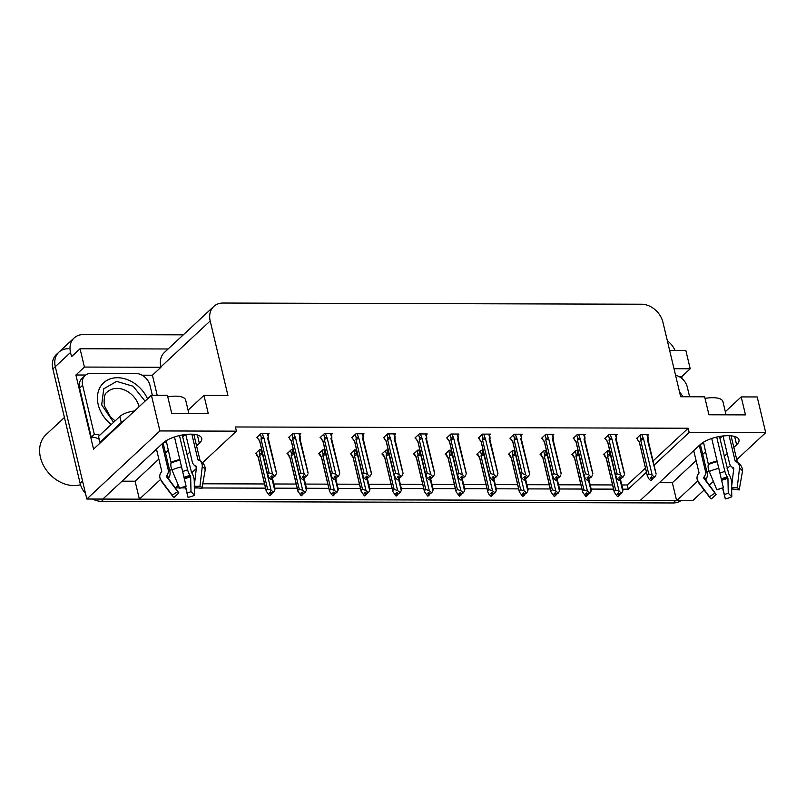 <?xml version="1.0" encoding="UTF-8"?>
<svg xmlns="http://www.w3.org/2000/svg" width="806" height="806" viewBox="0 0 806 806"><rect width="100%" height="100%" fill="white"/><g stroke="black" fill="none" stroke-linecap="round" stroke-linejoin="round"><path stroke-width="1.21" d="M733.833 447.401L736.613 444.811A21.208 7.848 166.6 0 0 738.971 439.844A21.208 7.848 166.6 0 0 722.478 436.036A21.208 7.848 166.6 0 0 700.071 444.7L640.085 500.597L139.378 499.176L160.444 479.54M139.378 499.176L135.096 481.212L122.038 481.172M196.573 445.889L199.354 443.29A21.208 7.848 166.6 0 0 201.712 438.323A21.208 7.848 166.6 0 0 185.219 434.525A21.208 7.848 166.6 0 0 162.812 443.189L102.825 499.075L86.836 499.025L55.302 366.67A19.878 15.475 -133 0 1 58.878 352.172A19.878 15.475 -133 0 1 68.157 348.746M704.122 490.028L692.626 500.738L676.637 500.697L697.704 481.061M659.298 482.693L672.355 482.723L676.637 500.697A19.878 15.475 -133 0 1 675.488 500.687L103.964 499.075A19.878 15.475 -133 0 1 102.866 499.035M142.037 375.193L152.415 375.213L157.19 395.262M654.049 465.173L689.18 432.439L765.7 432.651L757.197 396.955L741.208 396.915L745.49 414.878L708.937 414.778L704.656 396.814L680.677 396.743L662.925 322.239A19.878 15.475 47 0 0 641.516 304.225L223.03 303.036A19.878 15.475 47 0 0 213.761 306.461A19.878 15.475 47 0 0 210.185 320.959L227.927 395.464L203.948 395.393L208.23 413.367L171.678 413.256L167.396 395.293L151.407 395.242L93.556 449.144L75.895 375.002L85.728 375.032M679.297 376.704L681.685 376.714L682.158 378.719M168.122 348.978L80.056 348.736L84.418 367.062L160.938 367.274L152.415 375.213M84.418 367.062L75.895 375.002M673.997 368.725L690.208 368.775L681.685 376.714M213.761 306.461L164.434 352.413A19.878 15.475 47 0 0 160.857 366.911L160.938 367.274M690.208 368.775L685.835 350.449L669.635 350.398M667.328 340.716A19.878 15.475 -133 0 1 675.035 350.409M80.056 348.736L71.522 356.675L70.525 352.484A19.878 15.475 -133 0 1 74.112 337.986A19.878 15.475 -133 0 1 83.381 334.561L183.294 334.843M765.7 432.651L736.744 459.632M730.438 465.515L727.113 468.608M713.36 481.424L709.361 485.152M151.407 395.242L159.91 430.938L86.836 499.025M169.754 470.875L171.648 469.102M186.942 454.856L189.944 452.065M707.013 472.397L708.907 470.623M724.201 456.377L727.203 453.577M622.826 489.161L628.277 489.171L646.462 472.235M178.338 485.293L175.537 487.892L179.416 487.912M180.887 487.912L185.672 487.922M194.387 487.952L198.538 487.962M202.004 487.973L265.547 488.154M274.816 488.174L297.182 488.245M306.451 488.265L328.818 488.325M338.087 488.355L360.453 488.416M369.722 488.446L392.089 488.507M401.368 488.537L423.734 488.597M433.003 488.627L455.37 488.688M464.639 488.718L487.005 488.779M496.274 488.799L518.641 488.869M527.91 488.889L550.276 488.96M559.545 488.98L581.912 489.041M591.191 489.071L613.547 489.131M159.91 430.938L236.43 431.16L202.548 462.735M196.321 468.538L191.737 472.8M203.948 395.393L188.07 410.194M741.208 396.915L725.329 411.705M653.051 460.972L688.183 428.248L235.433 426.968L236.43 431.16M688.183 428.248L689.18 432.439M621.829 484.97L627.28 484.98L645.465 468.044M627.28 484.98L628.277 489.171M202.749 483.781L264.549 483.963M273.818 483.983L296.185 484.043M305.454 484.074L327.82 484.134M337.089 484.164L359.456 484.225M368.725 484.255L391.091 484.315M400.36 484.346L422.727 484.406M432.006 484.436L454.372 484.497M463.641 484.517L486.008 484.587M495.277 484.608L517.643 484.678M526.912 484.698L549.279 484.759M558.548 484.789L580.914 484.849M590.183 484.88L612.55 484.94M457.889 434.988L458.906 434.041L450.907 434.021L446.645 437.99L447.36 438.001M394.618 434.807L395.635 433.87L387.636 433.84L383.374 437.819L384.089 437.819M362.982 434.716L364 433.779L356 433.759L351.738 437.729L352.454 437.729M331.347 434.635L332.354 433.688L324.365 433.668L320.103 437.638L320.818 437.638M299.711 434.545L300.719 433.598L292.729 433.578L288.467 437.547L289.183 437.547M426.253 434.897L427.271 433.96L419.271 433.93L415.009 437.9L415.725 437.91M489.534 435.079L490.542 434.132L482.552 434.112L478.29 438.081L478.996 438.081M521.17 435.169L522.177 434.222L514.188 434.202L509.926 438.172L510.641 438.172M552.805 435.26L553.813 434.313L545.823 434.293L541.561 438.263L542.277 438.263M584.441 435.351L585.458 434.404L577.459 434.384L573.197 438.353L573.912 438.353M616.076 435.431L617.094 434.494L609.094 434.474L604.832 438.444L605.548 438.444M647.712 435.522L648.729 434.585L640.73 434.555L636.468 438.535L637.183 438.535M268.076 434.454L269.083 433.507L261.084 433.487L256.822 437.457L257.537 437.457M419.886 450.101L417.8 450.091L413.538 454.06L414.254 454.06M356.605 449.919L354.519 449.909L350.257 453.889L350.973 453.889M324.969 449.829L322.884 449.819L318.622 453.798L319.337 453.798M293.334 449.738L291.248 449.738L286.986 453.707L287.702 453.707M388.25 450.01L386.165 450L381.903 453.969L382.618 453.98M451.521 450.191L449.436 450.181L445.174 454.151L445.889 454.151M483.157 450.272L481.071 450.272L476.809 454.241L477.525 454.241M514.792 450.363L512.707 450.363L508.445 454.332L509.16 454.332M546.428 450.453L544.342 450.453L540.08 454.423L540.796 454.423M578.073 450.544L575.988 450.534L571.726 454.513L572.431 454.513M609.709 450.635L607.623 450.625L603.362 454.604L604.077 454.604M261.698 449.647L259.613 449.647L255.351 453.617L256.066 453.617M672.355 482.723L696.102 460.599M702.731 454.423L705.724 451.632M719.919 438.404L722.458 436.046M700.877 444.005A21.208 7.848 166.6 0 0 703.799 443.552M719.788 437.86A21.208 7.848 166.6 0 0 722.398 436.046M135.096 481.212L158.842 459.088M165.472 452.912L168.464 450.111M182.66 436.892L185.199 434.525M185.138 434.535A21.208 7.848 -13.4 0 1 182.529 436.338M166.54 442.031A21.208 7.848 -13.4 0 1 163.618 442.484M85.507 493.463A19.878 15.475 -133 0 1 80.116 483.328L82.555 481.061L55.302 366.67A19.878 15.475 -133 0 1 58.878 352.172L74.112 337.986M80.116 483.328L52.864 368.936A19.878 15.475 -133 0 1 56.45 354.439L58.878 352.172M680.858 500.707A19.878 15.475 -133 0 1 673.06 502.964L101.536 501.342A19.878 15.475 -133 0 1 92.64 499.045M255.935 453.073L258.192 456.77L266.182 490.29L267.582 488.99L271.078 490.229L273.617 492.224L271.924 493.353L270.453 491.932L271.058 494.491L271.854 493.292M267.582 488.99L259.592 455.471L259.814 453.758L261.607 453.375L260.721 449.647M270.453 491.932L269.234 493.07L270.826 494.491L269.486 495.63L266.262 491.186L258.162 457.173A4.504 1.662 166.6 0 1 258.192 456.77M256.298 454.574L258.192 457.294M271.078 490.229L262.544 454.423L261.607 453.375M272.035 478.915L274.735 490.239L273.617 492.224M271.179 494.491L269.798 495.448M270.705 494.491L269.486 495.63M273.143 492.224L271.924 493.353M259.592 455.471A4.504 1.662 -13.4 0 1 262.544 454.423M274.735 490.239L274.886 489.01M270.262 492.113L270.826 494.491M269.839 495.63L271.058 494.491M271.32 479.469L272.65 478.331L271.269 479.298M272.186 478.331L270.967 479.469L272.307 478.331L270.705 476.91L271.924 475.772L272.529 478.331M272.307 478.331L271.733 475.953M272.65 478.331L273.335 477.132M267.229 433.507L268.61 437.618L268.116 437.225L267.683 438.283A4.504 1.662 -13.4 0 1 268.408 438.927L276.508 472.941M268.378 439.33L268.61 437.618M267.683 438.283L276.367 472.85M273.405 477.202L275.088 476.064L273.405 477.202L271.924 475.772M276.206 474.079L275.088 476.064M270.967 479.469L268.902 477.474L267.652 474.13L269.053 472.83L261.073 439.31A4.504 1.662 -13.4 0 1 264.025 438.273L262.202 433.487M261.073 439.31L261.295 437.598L263.088 437.215M269.053 472.83L272.549 474.069L264.025 438.273M274.624 476.064L272.549 474.069M267.743 475.026L259.673 440.62A4.504 1.662 -13.4 0 0 259.643 441.023L267.743 475.026M259.673 440.62L257.769 438.424L259.673 441.134M257.769 438.424L257.406 436.912M287.571 453.163L289.828 456.861L297.817 490.38L299.217 489.081L302.713 490.32L305.252 492.315L303.56 493.443L302.089 492.023L302.693 494.582L303.489 493.373M299.217 489.081L291.228 455.561L291.46 453.849L293.253 453.456L292.366 449.738M302.089 492.023L300.87 493.161L302.462 494.582L301.132 495.72L297.908 491.277L289.797 457.264A4.504 1.662 166.6 0 1 289.828 456.861M287.933 454.665L289.828 457.385M302.713 490.32L294.19 454.513L293.253 453.456M303.671 479.006L306.371 490.33L305.252 492.315M302.814 494.582L301.434 495.539M302.351 494.582L301.132 495.72M304.779 492.315L303.56 493.443M291.228 455.561A4.504 1.662 -13.4 0 1 294.19 454.513M306.371 490.33L306.522 489.101M301.897 492.204L302.462 494.582M301.474 495.72L302.693 494.582M319.206 453.254L321.473 456.952L329.453 490.471L330.853 489.161L334.349 490.401L336.888 492.406L335.205 493.534L333.724 492.113L334.329 494.672L335.135 493.463M330.853 489.161L322.863 455.652L323.095 453.939L324.889 453.546L324.002 449.829M333.724 492.113L332.505 493.242L334.107 494.672L332.767 495.801L329.543 491.368L321.443 457.355A4.504 1.662 166.6 0 1 321.473 456.952M319.569 454.755L321.463 457.476M334.349 490.401L325.825 454.604L324.889 453.546M335.306 479.086L338.006 490.411L336.888 492.406M334.45 494.672L333.069 495.63M333.986 494.672L332.767 495.801M336.414 492.406L335.205 493.534M322.863 455.652A4.504 1.662 -13.4 0 1 325.825 454.604M338.006 490.411L338.157 489.182M333.533 492.285L334.107 494.672M333.11 495.811L334.329 494.672M350.842 453.335L353.109 457.042L361.088 490.562L362.488 489.252L365.984 490.491L368.523 492.496L366.841 493.625L365.36 492.204L365.964 494.763L366.77 493.554M362.488 489.252L354.509 455.743L354.731 454.03L356.524 453.637L355.637 449.919M365.36 492.204L364.141 493.332L365.743 494.763L364.403 495.892L361.179 491.448L353.078 457.445A4.504 1.662 166.6 0 1 353.109 457.042M351.204 454.846L353.109 457.566M365.984 490.491L357.461 454.695L356.524 453.637M366.942 479.177L369.642 490.501L368.523 492.496M366.085 494.763L364.705 495.72M365.622 494.763L364.403 495.892M368.06 492.486L366.841 493.625M354.509 455.743A4.504 1.662 -13.4 0 1 357.461 454.695M369.642 490.501L369.803 489.272M365.168 492.375L365.743 494.763M364.755 495.892L365.964 494.763M302.955 479.56L304.295 478.421L302.915 479.389M303.56 475.872L304.174 478.421M305.041 477.293L306.723 476.155L305.041 477.293L303.57 475.862L302.351 477.001L303.943 478.421L302.603 479.56L300.537 477.565L299.288 474.22L300.688 472.921L292.709 439.401A4.504 1.662 -13.4 0 1 295.661 438.353L293.837 433.578M303.822 478.421L302.603 479.56M303.943 478.421L303.378 476.044M304.295 478.421L304.97 477.223M298.865 433.588L300.245 437.708L299.751 437.315L299.318 438.363A4.504 1.662 -13.4 0 1 300.044 439.018L308.144 473.031M300.013 439.421L300.245 437.708M299.318 438.363L308.003 472.941M307.842 474.17L306.723 476.155M292.709 439.401L292.931 437.688L294.724 437.305M300.688 472.921L304.194 474.16L295.661 438.353M306.26 476.155L304.194 474.16M299.379 475.117L291.309 440.711A4.504 1.662 -13.4 0 0 291.278 441.114L299.379 475.117M291.309 440.711L289.404 438.514L291.309 441.225M289.404 438.514L289.052 437.003M334.591 479.651L335.931 478.512L334.55 479.469M335.457 478.512L334.238 479.651L335.578 478.512L333.986 477.092L335.205 475.953L335.81 478.512M335.578 478.512L335.014 476.134M335.931 478.512L336.606 477.313M330.5 433.678L331.881 437.799L331.387 437.406L330.954 438.454A4.504 1.662 -13.4 0 1 331.679 439.109L339.789 473.112M331.649 439.512L331.881 437.799M330.954 438.454L339.638 473.031M336.676 477.374L338.359 476.245L336.676 477.374L335.205 475.953M339.477 474.26L338.359 476.245M334.238 479.651L332.173 477.656L330.934 474.311L332.324 473.011L324.344 439.492A4.504 1.662 -13.4 0 1 327.296 438.444L325.473 433.668M324.344 439.492L324.566 437.779L326.359 437.386M332.324 473.011L335.83 474.25L327.296 438.444M337.895 476.245L335.83 474.25M331.014 475.208L322.944 440.791A4.504 1.662 -13.4 0 0 322.914 441.194L331.014 475.208M322.944 440.791L321.04 438.595L322.944 441.315M321.04 438.595L320.687 437.094M366.226 479.741L367.566 478.603L366.186 479.56M367.093 478.603L365.874 479.741L367.214 478.603L365.622 477.182L366.841 476.044L367.445 478.603M367.214 478.603L366.649 476.225M367.566 478.603L368.241 477.394M362.136 433.769L363.516 437.89L363.022 437.497L362.589 438.545A4.504 1.662 -13.4 0 1 363.325 439.199L371.425 473.203M363.294 439.602L363.516 437.89M362.589 438.545L371.274 473.122M368.312 477.464L370.004 476.336L368.312 477.464L366.841 476.044M371.123 474.351L370.004 476.336M365.874 479.741L363.808 477.736L362.569 474.402L363.969 473.092L355.98 439.582A4.504 1.662 -13.4 0 1 358.932 438.535L357.108 433.759M355.98 439.582L356.202 437.87L357.995 437.477M363.969 473.092L367.465 474.331L358.932 438.535M369.531 476.336L367.465 474.331M362.65 475.298L354.58 440.882A4.504 1.662 -13.4 0 0 354.549 441.285L362.65 475.298M354.58 440.882L352.685 438.686L354.58 441.406M352.685 438.686L352.323 437.184M397.862 479.832L399.202 478.693L397.821 479.651M398.738 478.693L397.519 479.822L398.849 478.693L397.257 477.263L398.476 476.134L399.081 478.693M398.849 478.693L398.285 476.306M399.202 478.693L399.877 477.484M393.771 433.86L395.152 437.98L394.658 437.587L394.225 438.635A4.504 1.662 -13.4 0 1 394.96 439.29L403.06 473.293M394.93 439.693L395.152 437.98M394.225 438.635L402.909 473.203M399.947 477.555L401.64 476.427L399.947 477.555L398.476 476.134M402.758 474.432L401.64 476.427M397.519 479.822L395.444 477.827L394.205 474.492L395.605 473.182L387.615 439.673A4.504 1.662 -13.4 0 1 390.578 438.625L388.754 433.85M387.615 439.673L387.847 437.96L389.641 437.567M395.605 473.182L399.101 474.422L390.578 438.625M401.166 476.427L399.101 474.422M394.295 475.389L386.215 440.973A4.504 1.662 -13.4 0 0 386.185 441.376L394.295 475.389M386.215 440.973L384.321 438.776L386.215 441.497M384.321 438.776L383.958 437.275M705.028 398.386A19.878 7.355 -13.4 0 1 712.706 397.68A19.878 7.355 -13.4 0 1 722.911 401.579L726.065 414.828M723.012 435.975L729.561 463.47A7.294 6.136 -65.1 0 0 732.644 467.44A7.294 6.136 -65.1 0 0 732.775 467.49L733.47 467.792A0.665 0.554 114.9 0 1 733.772 468.397L731.485 487.801L737.208 487.801L739.495 468.407A7.294 6.136 -65.1 0 0 736.271 461.788A7.294 6.136 -65.1 0 0 736.14 461.727L735.445 461.435A0.665 0.554 114.9 0 1 735.153 461.062L729.108 435.693M731.586 486.905L731.475 481.776A7.294 2.871 66.8 0 0 728.785 473.988L719.466 436.499M698.993 472.719A19.878 7.355 -13.4 0 0 699.004 472.769L693.724 450.625L698.993 472.719A0.665 0.615 170.2 0 1 698.883 473.213L698.359 473.908A7.294 6.77 -9.8 0 0 697.089 478.966A7.294 6.77 -9.8 0 0 698.258 481.686L709.482 496.738L714.942 493.131L703.719 478.079A0.665 0.615 170.2 0 1 703.729 477.374L704.253 476.678A7.294 6.77 -9.8 0 0 705.522 471.621A7.294 6.77 -9.8 0 0 705.452 471.238L699.296 445.426M721.541 488.235A9.098 3.365 -13.4 0 0 719.345 489.03L716.856 489.867L709.24 471.46A7.294 2.871 -113.2 0 1 708.414 464.538L703.477 442.192M711.738 438.494L723.365 487.771A15.243 5.642 -13.4 0 0 721.098 488.355A15.243 5.642 -13.4 0 0 716.856 489.867M716.715 437.084L724.866 471.288A7.294 2.871 66.8 0 0 727.224 476.749L727.929 478.149L728.261 493.171A9.098 3.365 -13.4 0 1 724.382 494.421L722.75 487.912M700.354 444.449L707.174 473.082A7.294 6.136 114.9 0 1 706.298 478.865L705.855 479.651A0.665 0.554 -65.1 0 0 705.875 480.376L716.121 494.4A9.098 3.365 -13.4 0 1 715.194 493.705A9.098 3.365 -13.4 0 1 714.942 493.131M733.702 468.981A7.294 6.77 170.2 0 1 731.999 467.077M731.485 487.801A9.098 3.365 -13.4 0 1 732.664 489.071L739.193 489.927A15.243 5.642 -13.4 0 0 737.208 487.801M716.121 494.4L711.466 498.864A15.243 5.642 -13.4 0 1 709.905 497.695A15.243 5.642 -13.4 0 1 709.482 496.738M728.261 493.171L731.808 496.798A15.243 5.642 -13.4 0 1 725.299 498.894L724.382 494.421M736.271 461.788C739.696 463.42 741.762 465.939 742.447 469.364A7.294 6.77 170.2 0 1 742.447 471.56L739.193 489.927M731.808 496.798L731.606 487.862M722.559 487.962L725.299 498.894M675.559 375.274A13.259 10.317 -133 0 1 687.276 386.991L689.614 396.774M167.769 396.864A19.878 7.355 -13.4 0 1 175.446 396.159A19.878 7.355 -13.4 0 1 185.652 400.068L188.806 413.307M185.753 434.454L192.302 461.949A7.294 6.136 -65.1 0 0 195.384 465.918A7.294 6.136 -65.1 0 0 195.515 465.979L196.211 466.271A0.665 0.554 114.9 0 1 196.513 466.886L194.226 486.28L199.948 486.29L202.235 466.886A7.294 6.136 -65.1 0 0 199.011 460.266A7.294 6.136 -65.1 0 0 198.881 460.216L198.185 459.914A0.665 0.554 114.9 0 1 197.893 459.541L191.848 434.182M194.327 485.383L194.216 480.265A7.294 2.871 66.8 0 0 191.526 472.467L182.206 434.988M161.734 471.198A19.878 7.355 -13.4 0 0 161.744 471.258L156.465 449.103L161.734 471.198A0.665 0.615 170.2 0 1 161.623 471.691L161.099 472.387A7.294 6.77 -9.8 0 0 159.83 477.444A7.294 6.77 -9.8 0 0 160.999 480.164L172.222 495.216L177.683 491.61L166.459 476.558A0.665 0.615 170.2 0 1 166.469 475.852L166.993 475.157A7.294 6.77 -9.8 0 0 168.263 470.1A7.294 6.77 -9.8 0 0 168.192 469.717L162.036 443.905M184.282 486.713A9.098 3.365 -13.4 0 0 182.085 487.509L179.597 488.345L171.98 469.948A7.294 2.871 -113.2 0 1 171.154 463.017L166.217 440.68M174.479 436.973L186.105 486.25A15.243 5.642 -13.4 0 0 183.839 486.834A15.243 5.642 -13.4 0 0 179.597 488.345M179.456 435.562L187.607 469.767A7.294 2.871 66.8 0 0 189.964 475.228L190.659 476.628L191.002 491.65A9.098 3.365 -13.4 0 1 187.123 492.899L185.491 486.391M163.094 442.927L169.915 471.56A7.294 6.136 114.9 0 1 169.038 477.343L168.595 478.129A0.665 0.554 -65.1 0 0 168.615 478.865L178.861 492.879A9.098 3.365 -13.4 0 1 177.935 492.184A9.098 3.365 -13.4 0 1 177.683 491.61M196.442 467.47A7.294 6.77 170.2 0 1 194.74 465.556M194.226 486.28A9.098 3.365 -13.4 0 1 195.405 487.549L201.923 488.406A15.243 5.642 -13.4 0 0 199.948 486.29M178.861 492.879L174.207 497.342A15.243 5.642 -13.4 0 1 172.645 496.174A15.243 5.642 -13.4 0 1 172.222 495.216M191.002 491.65L194.548 495.287A15.243 5.642 -13.4 0 1 188.04 497.383L187.123 492.899M199.011 460.266C202.437 461.898 204.502 464.427 205.187 467.853A7.294 6.77 170.2 0 1 205.187 470.039L201.923 488.406M194.548 495.287L194.347 486.35M185.299 486.441L188.04 497.383M124.567 420.258A13.259 4.907 166.6 0 0 121.263 422.475L99.944 442.333A13.259 4.907 -13.4 0 1 100.841 442.363M134.501 411A13.259 4.907 166.6 0 0 119.832 416.49L98.523 436.348L99.944 442.333M79.593 388.119L82.635 385.278A13.259 10.317 -133 0 1 85.023 375.616L81.97 378.457A13.259 10.317 47 0 0 79.593 388.119L91.29 437.235A13.259 10.317 -133 0 1 99.229 439.341M85.023 375.616A13.259 10.317 -133 0 1 91.199 373.339L135.74 373.46A13.259 10.317 -133 0 1 150.017 385.47L152.344 395.252M91.29 437.235L94.332 434.394A13.259 10.317 -133 0 1 99.722 435.23M82.635 385.278L94.332 434.394M679.529 391.948A29.822 23.213 -133 0 1 682.944 396.754M113.575 422.324L101.697 404.874L103.732 388.814L116.638 381.379L133.161 386.255L145.06 401.156M111.258 424.48A29.822 23.213 -133 0 1 103.571 382.85A29.822 23.213 -133 0 1 117.475 377.722A29.822 23.213 -133 0 1 147.558 398.829M64.44 417.498L46.033 434.646A31.152 24.24 47 0 0 40.421 457.355A31.152 24.24 47 0 0 73.971 485.585A31.152 24.24 47 0 0 80.499 484.698M382.487 453.425L384.744 457.133L392.724 490.653L394.124 489.343L397.63 490.582L400.159 492.577L398.476 493.715L397.005 492.295L397.61 494.854L398.406 493.645M394.124 489.343L386.145 455.833L386.366 454.121L388.16 453.728L387.273 450.01M397.005 492.295L395.786 493.423L397.378 494.854L396.038 495.982L392.814 491.539L384.714 457.536A4.504 1.662 166.6 0 1 384.744 457.133M382.84 454.937L384.744 457.657M397.63 490.582L389.096 454.786L388.16 453.728M398.587 479.268L401.277 490.592L400.159 492.577M397.721 494.854L396.351 495.811M397.257 494.854L396.038 495.982M399.695 492.577L398.476 493.715M386.145 455.833A4.504 1.662 -13.4 0 1 389.096 454.786M401.277 490.592L401.438 489.363M396.814 492.466L397.378 494.854M396.391 495.982L397.61 494.854M414.123 453.516L416.38 457.224L424.369 490.733L425.759 489.433L429.266 490.673L431.794 492.668L430.112 493.806L428.641 492.375L429.245 494.944L430.041 493.735M425.759 489.433L417.78 455.914L418.002 454.201L419.795 453.818L418.908 450.091M428.641 492.375L427.422 493.514L429.014 494.934L427.674 496.073L424.45 491.63L416.349 457.627A4.504 1.662 166.6 0 1 416.38 457.224M414.475 455.027L416.38 457.748M429.266 490.673L420.732 454.876L419.795 453.818M430.223 479.358L432.913 490.683L431.794 492.668M429.366 494.944L427.986 495.902M428.893 494.934L427.674 496.073M431.331 492.668L430.112 493.806M417.78 455.914A4.504 1.662 -13.4 0 1 420.732 454.876M432.913 490.683L433.074 489.454M428.449 492.557L429.014 494.934M428.026 496.073L429.245 494.944M445.758 453.607L448.015 457.314L456.005 490.824L457.405 489.524L460.901 490.763L463.44 492.758L461.747 493.897L460.276 492.466L460.881 495.025L461.677 493.826M457.405 489.524L449.416 456.005L449.637 454.292L451.431 453.909L450.544 450.181M460.276 492.466L459.057 493.604L460.649 495.025L459.309 496.164L456.085 491.72L447.985 457.717A4.504 1.662 166.6 0 1 448.015 457.314M446.121 455.118L448.015 457.828M460.901 490.763L452.368 454.967L451.431 453.909M461.858 479.449L464.558 490.773L463.44 492.758M461.002 495.025L459.622 495.992M460.528 495.025L459.309 496.164M462.966 492.758L461.747 493.897M449.416 456.005A4.504 1.662 -13.4 0 1 452.368 454.967M464.558 490.773L464.709 489.544M460.085 492.647L460.649 495.025M459.662 496.164L460.881 495.025M429.497 479.913L430.837 478.784L429.457 479.741M430.374 478.784L429.155 479.913L430.495 478.784L428.893 477.354L430.112 476.225L430.716 478.784M430.495 478.784L429.92 476.396M430.837 478.784L431.512 477.575M425.417 433.95L426.787 438.071L426.303 437.678L425.86 438.726A4.504 1.662 -13.4 0 1 426.596 439.381L434.696 473.384M426.565 439.784L426.787 438.071M425.86 438.726L434.545 473.293M431.593 477.646L433.275 476.517L431.593 477.646L430.112 476.225M434.394 474.522L433.275 476.517M429.155 479.913L427.089 477.918L425.84 474.583L427.24 473.273L419.251 439.764A4.504 1.662 -13.4 0 1 422.213 438.716L420.389 433.94M419.251 439.764L419.483 438.051L421.276 437.658M427.24 473.273L430.736 474.512L422.213 438.716M432.802 476.507L430.736 474.512M425.931 475.469L417.861 441.063A4.504 1.662 -13.4 0 0 417.83 441.466L425.931 475.469M417.861 441.063L415.956 438.867L417.851 441.587M415.956 438.867L415.594 437.356M461.143 480.003L462.473 478.875L461.092 479.832M462.009 478.875L460.79 480.003L462.13 478.875L460.528 477.444L461.747 476.316L462.352 478.875M462.13 478.875L461.556 476.487M462.473 478.875L463.158 477.666M457.052 434.041L458.423 438.162L457.939 437.759L457.506 438.817A4.504 1.662 -13.4 0 1 458.231 439.471L466.331 473.475M458.201 439.875L458.423 438.162M457.506 438.817L466.19 473.384M463.228 477.736L464.911 476.598L463.228 477.736L461.747 476.316M466.029 474.613L464.911 476.598M460.79 480.003L458.725 478.008L457.476 474.674L458.876 473.364L450.897 439.854A4.504 1.662 -13.4 0 1 453.849 438.807L452.025 434.021M450.897 439.854L451.118 438.142L452.912 437.749M458.876 473.364L462.372 474.603L453.849 438.807M464.447 476.598L462.372 474.603M457.566 475.56L449.496 441.154A4.504 1.662 -13.4 0 0 449.466 441.557L457.566 475.56M449.496 441.154L447.592 438.958L449.496 441.678M447.592 438.958L447.229 437.446M492.778 480.094L494.108 478.966L492.738 479.923M493.645 478.955L492.426 480.094L493.766 478.955L492.174 477.535L493.393 476.396L493.997 478.966M493.766 478.955L493.201 476.578M494.108 478.966L494.793 477.757M488.688 434.132L490.068 438.242L489.574 437.849L489.141 438.907A4.504 1.662 -13.4 0 1 489.867 439.552L497.967 473.565M489.836 439.955L490.068 438.242M489.141 438.907L497.826 473.475M494.864 477.827L496.546 476.689L494.864 477.827L493.393 476.396M497.665 474.704L496.546 476.689M492.426 480.094L490.36 478.099L489.111 474.754L490.511 473.454L482.532 439.935A4.504 1.662 -13.4 0 1 485.484 438.897L483.66 434.112M482.532 439.935L482.754 438.222L484.547 437.839M490.511 473.454L494.018 474.694L485.484 438.897M496.083 476.689L494.018 474.694M489.202 475.651L481.132 441.245A4.504 1.662 -13.4 0 0 481.101 441.648L489.202 475.651M481.132 441.245L479.227 439.048L481.132 441.759M479.227 439.048L478.875 437.537M477.394 453.697L479.651 457.405L487.64 490.914L489.041 489.615L492.537 490.854L495.075 492.849L493.383 493.987L491.912 492.557L492.516 495.116L493.312 493.917M489.041 489.615L481.051 456.095L481.283 454.383L483.076 454L482.19 450.272M491.912 492.557L490.693 493.695L492.285 495.116L490.955 496.254L488.879 494.259L487.731 491.811L479.62 457.808A4.504 1.662 166.6 0 1 479.651 457.405M477.757 455.209L479.651 457.919M492.537 490.854L484.013 455.047L483.076 454M493.494 479.54L496.194 490.864L495.075 492.849M492.637 495.116L491.257 496.083M492.174 495.116L490.955 496.254M494.602 492.849L493.383 493.987M481.051 456.095A4.504 1.662 -13.4 0 1 484.013 455.047M496.194 490.864L496.345 489.635M491.72 492.738L492.285 495.116M491.297 496.254L492.516 495.116M509.029 453.788L511.296 457.486L519.276 491.005L520.676 489.705L524.172 490.945L526.711 492.94L525.028 494.068L523.547 492.647L524.152 495.206L524.948 494.007M520.676 489.705L512.687 456.186L512.918 454.473L514.712 454.09L513.825 450.363M523.547 492.647L522.328 493.786L523.93 495.206L522.59 496.345L519.366 491.902L511.266 457.889A4.504 1.662 166.6 0 1 511.296 457.486M509.392 455.289L511.286 458.01M524.172 490.945L515.649 455.138L514.712 454.09M525.129 479.63L527.829 490.955L526.711 492.94M524.273 495.206L522.893 496.164M523.809 495.206L522.59 496.345M526.237 492.94L525.028 494.068M512.687 456.186A4.504 1.662 -13.4 0 1 515.649 455.138M527.829 490.955L527.98 489.726M523.356 492.829L523.93 495.206M522.933 496.345L524.152 495.206M540.665 453.879L542.932 457.576L550.911 491.096L552.312 489.796L555.808 491.035L558.346 493.03L556.664 494.159L555.183 492.738L555.787 495.297L556.593 494.088M552.312 489.796L544.332 456.277L544.554 454.564L546.347 454.171L545.461 450.453M555.183 492.738L553.964 493.877L555.566 495.297L554.226 496.436L551.002 491.992L542.901 457.979A4.504 1.662 166.6 0 1 542.932 457.576M541.028 455.38L542.932 458.1M555.808 491.035L547.284 455.229L546.347 454.171M556.765 479.721L559.465 491.045L558.346 493.03M555.908 495.297L554.528 496.254M555.445 495.297L554.226 496.436M557.883 493.03L556.664 494.159M544.332 456.277A4.504 1.662 -13.4 0 1 547.284 455.229M559.465 491.045L559.626 489.816M554.991 492.919L555.566 495.297M554.578 496.436L555.787 495.297M572.31 453.969L574.567 457.667L582.547 491.186L583.947 489.877L587.453 491.116L589.982 493.121L588.299 494.249L586.818 492.829L587.433 495.388L588.229 494.179M583.947 489.877L575.968 456.367L576.189 454.655L577.983 454.262L577.096 450.544M586.818 492.829L585.609 493.957L587.201 495.388L585.861 496.516L582.637 492.083L574.537 458.07A4.504 1.662 166.6 0 1 574.567 457.667M572.663 455.471L574.567 458.191M587.453 491.116L578.92 455.319L577.983 454.262M588.41 479.802L591.1 491.126L589.982 493.121M587.544 495.388L586.174 496.345M587.08 495.388L585.861 496.516M589.518 493.121L588.299 494.249M575.968 456.367A4.504 1.662 -13.4 0 1 578.92 455.319M591.1 491.126L591.261 489.897M586.637 493L587.201 495.388M586.214 496.526L587.433 495.388M603.946 454.05L606.203 457.758L614.192 491.277L615.582 489.967L619.089 491.207L621.617 493.212L619.935 494.34L618.464 492.919L619.068 495.478L619.864 494.269M615.582 489.967L607.603 456.458L607.825 454.745L609.618 454.352L608.732 450.635M618.464 492.919L617.245 494.048L618.837 495.478L617.497 496.607L614.273 492.164L606.172 458.161A4.504 1.662 166.6 0 1 606.203 457.758M604.298 455.561L606.203 458.282M619.089 491.207L610.555 455.41L609.618 454.352M620.046 479.892L622.736 491.217L621.617 493.212M619.189 495.478L617.809 496.436M618.716 495.478L617.497 496.607M621.154 493.201L619.935 494.34M607.603 456.458A4.504 1.662 -13.4 0 1 610.555 455.41M622.736 491.217L622.897 489.988M618.273 493.091L618.837 495.478M617.849 496.607L619.068 495.478M524.414 480.185L525.754 479.046L524.374 480.013M525.28 479.046L524.061 480.185L525.401 479.046L523.809 477.626L525.028 476.487L525.633 479.046M525.401 479.046L524.837 476.668M525.754 479.046L526.429 477.847M520.323 434.222L521.704 438.333L521.21 437.94L520.777 438.998A4.504 1.662 -13.4 0 1 521.502 439.643L529.602 473.656M521.472 440.046L521.704 438.333M520.777 438.998L529.461 473.565M526.499 477.918L528.182 476.779L526.499 477.918L525.028 476.487M529.3 474.794L528.182 476.779M524.061 480.185L521.996 478.19L520.757 474.845L522.147 473.545L514.168 440.026A4.504 1.662 -13.4 0 1 517.12 438.988L515.296 434.202M514.168 440.026L514.389 438.313L516.183 437.93M522.147 473.545L525.653 474.784L517.12 438.988M527.718 476.779L525.653 474.784M520.837 475.742L512.767 441.335A4.504 1.662 -13.4 0 0 512.737 441.738L520.837 475.742M512.767 441.335L510.863 439.139L512.767 441.849M510.863 439.139L510.51 437.628M556.049 480.275L557.389 479.137L556.009 480.104M556.916 479.137L555.697 480.275L557.037 479.137L555.445 477.716L556.664 476.578L557.268 479.137M557.037 479.137L556.472 476.759M557.389 479.137L558.064 477.938M551.959 434.313L553.339 438.424L552.845 438.031L552.412 439.079A4.504 1.662 -13.4 0 1 553.138 439.733L561.248 473.747M553.118 440.136L553.339 438.424M552.412 439.079L561.097 473.656M558.135 478.008L559.827 476.87L558.135 478.008L556.664 476.578M560.946 474.885L559.827 476.87M555.697 480.275L553.631 478.28L552.392 474.935L553.793 473.636L545.803 440.116A4.504 1.662 -13.4 0 1 548.755 439.069L546.931 434.293M545.803 440.116L546.025 438.404L547.818 438.021M553.793 473.636L557.289 474.875L548.755 439.069M559.354 476.87L557.289 474.875M552.473 475.832L544.403 441.426A4.504 1.662 -13.4 0 0 544.372 441.829L552.473 475.832M544.403 441.426L542.509 439.23L544.403 441.94M542.509 439.23L542.146 437.718M587.685 480.366L589.025 479.227L587.645 480.185M588.551 479.227L587.342 480.366L588.672 479.227L587.08 477.807L588.299 476.668L588.904 479.227M588.672 479.227L588.108 476.85M589.025 479.227L589.7 478.029M583.594 434.394L584.975 438.514L584.481 438.121L584.048 439.169A4.504 1.662 -13.4 0 1 584.783 439.824L592.884 473.827M584.753 440.227L584.975 438.514M584.048 439.169L592.732 473.747M589.77 478.089L591.463 476.961L589.77 478.089L588.299 476.668M592.581 474.976L591.463 476.961M587.342 480.366L585.267 478.371L584.028 475.026L585.428 473.727L577.439 440.207A4.504 1.662 -13.4 0 1 580.391 439.159L578.577 434.384M577.439 440.207L577.67 438.494L579.464 438.101M585.428 473.727L588.924 474.966L580.391 439.159M590.989 476.961L588.924 474.966M584.118 475.923L576.038 441.507A4.504 1.662 -13.4 0 0 576.008 441.91L584.118 475.923M576.038 441.507L574.144 439.31L576.038 442.031M574.144 439.31L573.781 437.809M619.32 480.457L620.66 479.318L619.28 480.275M620.197 479.318L618.978 480.457L620.318 479.318L618.716 477.898L619.935 476.759L620.539 479.318M620.318 479.318L619.743 476.94M620.66 479.318L621.335 478.109M615.23 434.484L616.61 438.605L616.127 438.212L615.683 439.26A4.504 1.662 -13.4 0 1 616.419 439.915L624.519 473.918M616.389 440.318L616.61 438.605M615.683 439.26L624.368 473.837M621.416 478.18L623.098 477.051L621.416 478.18L619.935 476.759M624.217 475.066L623.098 477.051M618.978 480.457L616.912 478.452L615.663 475.117L617.064 473.807L609.074 440.298A4.504 1.662 -13.4 0 1 612.036 439.25L610.213 434.474M609.074 440.298L609.306 438.585L611.099 438.192M617.064 473.807L620.56 475.056L612.036 439.25M622.625 477.051L620.56 475.056M615.754 476.014L607.684 441.597A4.504 1.662 -13.4 0 0 607.653 442L615.754 476.014M607.684 441.597L605.78 439.401L607.674 442.121M605.78 439.401L605.417 437.9M650.966 480.547L652.296 479.409L650.916 480.366M651.832 479.409L650.613 480.537L651.953 479.409L650.351 477.978L651.57 476.85L652.175 479.409M651.953 479.409L651.379 477.021M652.296 479.409L652.981 478.2M646.875 434.575L648.246 438.696L647.762 438.303L647.329 439.351A4.504 1.662 -13.4 0 1 648.054 440.005L656.155 474.009M648.024 440.408L648.246 438.696M647.329 439.351L656.013 473.918M653.051 478.27L654.734 477.142L653.051 478.27L651.57 476.85M655.852 475.147L654.734 477.142M650.613 480.537L648.548 478.542L647.299 475.208L648.699 473.898L640.72 440.388A4.504 1.662 -13.4 0 1 643.672 439.341L641.848 434.565M640.72 440.388L640.941 438.676L642.735 438.283M648.699 473.898L652.195 475.137L643.672 439.341M654.27 477.142L652.195 475.137M647.389 476.104L639.319 441.688A4.504 1.662 -13.4 0 0 639.289 442.091L647.389 476.104M639.319 441.688L637.415 439.492L639.319 442.212M637.415 439.492L637.052 437.99M734.629 436.469L736.613 444.811M70.525 352.484L52.864 368.936M210.185 320.959L160.857 366.911M197.369 434.948L199.354 443.29M673.06 502.964L675.488 500.687M101.536 501.342L103.964 499.075M259.814 453.758L258.978 450.232M261.295 437.598L260.459 434.071M291.46 453.849L290.613 450.322M323.095 453.939L322.249 450.413M354.731 454.03L353.894 450.504M292.931 437.688L292.094 434.162M324.566 437.779L323.73 434.253M356.202 437.87L355.365 434.343M387.847 437.96L387.001 434.434M735.153 461.062A19.878 7.355 -13.4 0 1 736.543 461.919M708.615 463.752A19.878 7.355 -13.4 0 1 717.108 461.012M724.866 471.288A13.259 4.907 -13.4 0 1 719.97 472.931M707.174 473.082A13.259 4.907 -13.4 0 1 705.482 471.409M732.775 467.49A15.677 5.803 -13.4 0 1 733.722 468.054M706.298 478.865A15.677 5.803 -13.4 0 1 704.253 476.678M727.224 476.749A15.677 5.803 -13.4 0 1 721.299 478.714M705.855 479.651A16.352 6.045 -13.4 0 1 703.729 477.374M727.677 477.444A16.352 6.045 -13.4 0 1 721.471 479.51M705.875 480.376A16.523 6.116 -13.4 0 1 705.139 479.983M727.929 478.149A16.523 6.116 -13.4 0 1 721.642 480.235M709.24 471.46A22.669 8.392 -13.4 0 1 718.922 468.346M739.495 468.407A22.669 8.392 -13.4 0 1 742.447 471.56M709.905 497.695L698.893 483.116A22.669 8.392 -13.4 0 1 698.258 481.686M708.414 464.538A20.775 7.687 -13.4 0 1 717.28 461.677M708.615 464.145A20.1 7.435 -13.4 0 1 717.199 461.375M197.893 459.541A19.878 7.355 -13.4 0 1 199.284 460.397M171.356 462.231A19.878 7.355 -13.4 0 1 179.849 459.491M187.607 469.767A13.259 4.907 -13.4 0 1 182.71 471.409M169.915 471.56A13.259 4.907 -13.4 0 1 168.222 469.888M195.515 465.979A15.677 5.803 -13.4 0 1 196.463 466.533M169.038 477.343A15.677 5.803 -13.4 0 1 166.993 475.157M189.964 475.228A15.677 5.803 -13.4 0 1 184.03 477.202M168.595 478.129A16.352 6.045 -13.4 0 1 166.469 475.852M190.418 475.923A16.352 6.045 -13.4 0 1 184.211 477.988M168.615 478.865A16.523 6.116 -13.4 0 1 167.88 478.462M190.659 476.628A16.523 6.116 -13.4 0 1 184.383 478.724M171.98 469.948A22.669 8.392 -13.4 0 1 181.652 466.825M202.235 466.886A22.669 8.392 -13.4 0 1 205.187 470.039M172.645 496.174L161.633 481.595A22.669 8.392 -13.4 0 1 160.999 480.164M171.154 463.017A20.775 7.687 -13.4 0 1 180.02 460.155M171.356 462.624A20.1 7.435 -13.4 0 1 179.94 459.863M119.832 416.49L121.263 422.475M115.097 420.903L110.362 416.742L104.397 405.861C103.652 397.771 104.669 393.116 107.46 391.907A20.543 15.989 -133 0 1 117.041 388.371A20.543 15.989 -133 0 1 139.095 406.718M386.366 454.121L385.53 450.594M418.002 454.201L417.165 450.685M449.637 454.292L448.801 450.776M419.483 438.051L418.636 434.525M451.118 438.142L450.282 434.615M482.754 438.222L481.917 434.706M481.283 454.383L480.436 450.856M512.918 454.473L512.072 450.947M544.554 454.564L543.718 451.038M576.189 454.655L575.353 451.128M607.825 454.745L606.989 451.219M514.389 438.313L513.553 434.787M546.025 438.404L545.188 434.877M577.67 438.494L576.824 434.968M609.306 438.585L608.459 435.059M640.941 438.676L640.105 435.149M272.509 478.472L275.037 489.091M268.6 436.681L267.844 433.507M304.144 478.563L306.673 489.182M335.78 478.653L338.308 489.272M367.415 478.744L369.944 489.363M300.235 436.771L299.479 433.598M331.881 436.862L331.115 433.688M363.516 436.953L362.76 433.769M395.152 437.043L394.396 433.86M731.072 435.824L737.399 462.382M698.893 483.116L697.089 478.966M193.813 434.303L200.14 460.861M161.633 481.595L159.83 477.444M101.133 385.117L103.571 382.85M399.051 478.835L401.579 489.454M430.686 478.925L433.215 489.544M462.322 479.006L464.861 489.635M426.787 437.134L426.031 433.95M458.423 437.225L457.667 434.041M490.058 437.315L489.302 434.132M493.967 479.096L496.496 489.726M525.603 479.187L528.132 489.816M557.238 479.278L559.767 489.897M588.874 479.369L591.403 489.988M620.509 479.459L623.038 490.078M521.704 437.396L520.938 434.222M553.339 437.487L552.584 434.313M584.975 437.577L584.219 434.404M616.61 437.668L615.855 434.484M648.246 437.759L647.49 434.575"/></g></svg>
